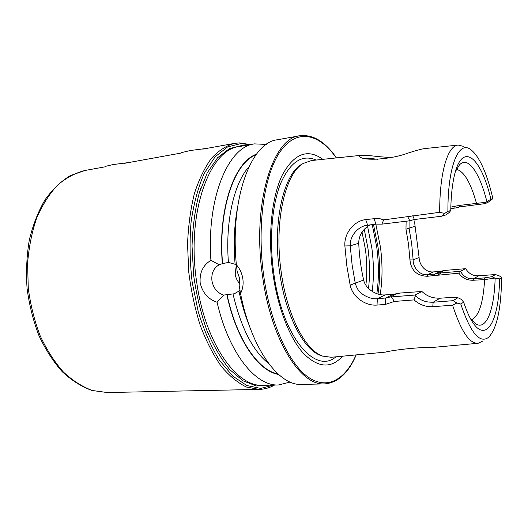 <?xml version="1.0" encoding="UTF-8"?>
<svg xmlns="http://www.w3.org/2000/svg" width="528" height="528" viewBox="0 0 528 528"><rect width="100%" height="100%" fill="white"/><g stroke="black" fill="none" stroke-linecap="round" stroke-linejoin="round"><path stroke-width="0.79" d="M458.014 145.081L424.36 148.632C421.146 149.094 415.609 150.612 407.741 153.173C389.453 159.911 364.36 160.73 360.188 157.087C358.624 156.156 358.921 155.562 361.086 155.311C364.564 155.179 370.564 155.635 379.084 156.677L390.793 157.568M361.086 155.311L311.494 160.545L303.296 163.416C285.094 173.283 273.834 222.433 281.246 272.356C287.133 315.724 305.441 350.44 322.628 356.09L331.234 357.271L385.691 352.09C388.271 351.054 413.167 347.206 432.643 347.437L477.906 343.312M236.293 265.214L235.171 274.131C235.732 277.741 237.204 280.856 239.587 283.49M240.53 293.515L239.171 285.47L239.58 278.243L237.118 271.28L236.372 264.779C239.831 268.673 241.989 273.359 242.854 278.837C243.573 284.295 242.794 289.186 240.53 293.515C251.427 349.371 279.107 386.173 301.785 384.424L324.628 383.889C337.894 382.793 348.421 373.131 356.222 354.895M239.91 289.964L238.979 291.073L234.326 293.759L223.601 295.086L217.067 302.254C228.934 353.753 256.001 386.476 278.533 384.965L290.189 382.054M217.067 302.254C208.039 299.178 202.409 292.69 200.171 282.784C199.432 272.692 203.009 265.208 210.916 260.344L219.166 264.752C213.609 268.059 211.207 273.418 211.946 280.817C213.371 288.149 217.259 292.908 223.601 295.086M471.537 319.829C478.903 316.298 483.259 302.9 484.618 279.622L473.345 280.243C466.99 280.421 462.178 278.065 458.918 273.174L427.205 276.269C416.83 275.821 411.074 270.362 409.939 259.888L408.54 244.365L405.973 229.211L409.048 228.142L411.688 243.844L413.14 259.921C412.876 267.749 420.374 275.913 427.7 274.672L434.867 274.065L438.986 273.088L444.391 270.442L440.431 271.352L433.501 271.907C425.924 272.732 419.357 265.538 419.1 257.492L415.1 226.321C414.652 223.476 414.678 221.173 415.18 219.424M438.986 273.088L460.495 271.286C463.511 276.659 467.861 279.154 473.537 278.771L484.288 277.906L491.911 276.705L495.422 274.54L499.442 275.953L501.6 277.55C501.25 308.273 496.993 328.126 488.829 337.108C479.945 344.19 470.593 333.168 460.779 304.029L456.832 303.026L452.595 305.21L432.762 306.689C425.726 306.992 419.489 304.729 414.038 299.904L394.343 301.448L385.361 304.425L377.018 305.072C365.383 306.075 352.486 297.013 350.156 285.107L346.823 265.808L344.876 245.956C343.886 233.488 353.971 220.909 365.68 219.595L376.84 218.394L380.299 218.81L383.651 219.892L439.685 212.315L444.688 213.457L441.388 216.262L414.355 219.523L409.451 220.829L381.922 224.143L375.943 224.129L365.858 225.443C357.225 227.218 349.595 236.795 350.229 245.83L352.11 264.911L355.291 283.463C357.073 288.453 357.568 290.374 363.475 294.881C368.867 297.983 373.501 299.251 377.368 298.676L385.678 298.003L390.232 296.993L415.14 295.033L415.411 295.759C421.205 301.079 426.598 302.306 433.158 302.227L453.13 300.676L457.895 297.726L452.027 297.37L440.055 298.214C433.33 298.221 427.792 296.947 421.905 291.489L400.6 293.007L393.287 294.301L385.288 294.901C376.405 295.759 365.548 288.882 363.647 280.064C360.947 268.217 359.311 255.955 358.73 243.269C358.796 235.488 362.551 229.343 369.983 224.849M350.156 285.107L363.647 280.064M324.628 383.889C300.901 386.219 271.333 340.659 262.66 277.002C251.665 204.481 272.613 137.663 299.726 135.775L277.233 139.795C251.249 142.276 229.825 198.145 236.372 264.779M266.343 144.415L254.338 143.88C228.472 146.692 206.521 197.426 210.916 260.344M365.864 285.199C367.204 273.874 367.059 261.961 365.429 249.46L362.036 232.03M380.147 294.584C382.536 280.018 382.642 264.251 380.47 247.276L375.811 224.143M463.36 146.335L458.245 145.055C447.876 145.319 439.54 171.884 439.685 212.315M322.865 159.344C307.593 148.276 294.043 153.542 282.236 175.144C271.623 197.102 267.604 236.122 272.963 273.966C277.853 308.352 289.905 338.613 303.633 353.575C318.173 367.917 331.168 368.788 342.619 356.189M226.901 294.888C236.399 339.834 258.588 371.375 278.546 374.438M256.443 154.196C234.379 161.792 217.681 209.108 222.354 263.677L228.426 262.403L235.099 264.277L236.432 265.366M444.688 213.457L447.896 211.339L450.754 210.533L449.183 212.5L446.107 214.876L441.388 216.262M450.826 207.101L459.228 205.438L486.05 202.257L490.888 199.208L492.928 198.634C486.592 171.917 478.936 155.371 469.953 148.995C458.344 141.299 447.797 166.452 447.896 211.339M492.928 198.634L487.463 202.759L484.064 203.755L459.842 206.877L455.789 207.959L459.512 206.923M490.888 199.208C480.757 155.998 461.182 139.478 453.611 179.124C451.909 187.862 450.958 198.337 450.754 210.533M486.902 201.65C479.741 173.006 468.197 155.621 459.485 164.875L455.426 171.534M476.487 203.32C470.633 182.464 463.947 171.145 456.436 169.363M452.595 305.21C461.017 331.234 469.531 343.926 478.137 343.292L482.896 341.022M460.779 304.029L463.617 302.188L466.825 310.827C482.77 349.721 499.072 326.192 499.534 278.89L501.6 277.55M499.534 278.89L494.894 278.071L484.618 279.622M457.895 297.726L461.512 299.455L463.617 302.188M470.118 317.902L475.418 323.624C486.281 331.32 494.3 309.771 495.139 278.164M405.973 229.211L406.131 221.225M219.166 264.752L222.354 263.677M415.14 295.033L421.905 291.489M390.232 296.993L397.624 293.37M409.451 220.829L413.972 219.575M453.13 300.676L456.832 303.026M486.05 202.257L484.064 203.755M491.911 276.705L494.894 278.071M455.789 207.959L450.793 208.567M409.068 220.876L409.048 228.142L415.1 226.321M460.495 271.286L465.432 268.699L444.391 270.442M495.422 274.54L478.665 275.788C473.451 276.164 469.22 273.953 465.967 269.148L465.432 268.699M394.343 301.448L391.486 296.96M385.361 304.425L385.678 298.003L393.287 294.301M344.876 245.956L350.229 245.83L358.73 243.269M365.68 219.595L367.62 225.133M374.029 218.552L375.943 224.129M381.922 224.143L383.651 219.892M414.038 299.904L415.411 295.759M409.748 220.704L407.834 216.909M438.167 274.916L441.111 273.009M409.939 259.888L413.14 259.921L419.1 257.492M454.634 206.633L455.169 208.039M476.85 203.61L476.909 204.798M459.353 271.451L458.918 273.174M484.288 277.906L484.447 279.358M377.401 159.278C370.517 158.347 365.937 158.017 363.66 158.281M200.864 187.909L199.426 192.39M226.769 390.073L221.324 390.185M148.955 391.684L144.045 391.789M181.625 152.599L190.278 150.52L206.95 148.368M105.659 166.307L112.807 164.611L128.891 162.518M303.296 163.416L301.653 164.314C283.516 174.148 272.296 222.928 279.655 272.441C285.496 315.454 303.712 349.906 320.846 355.535L322.958 356.209M254.338 143.88L239.336 146.56C209.497 149.12 185.816 213.748 196.838 283.094C205.438 343.999 237.118 387.592 263.3 385.315L278.533 384.965M269.214 385.176L256.397 385.955L243.025 380.833L229.786 369.64C221.245 359.231 213.596 346.124 206.844 330.323C200.838 313.269 196.442 294.941 193.644 275.352L192.034 246.068C192.687 226.855 195.07 209.24 199.181 193.215L207.266 172.788L217.582 157.766L229.409 148.632L242.035 145.431L245.164 145.517M249.612 144.725L240.748 143.603L227.489 147.008L215.107 156.829L204.402 173.006C198.323 186.78 193.895 202.99 191.116 221.641C189.46 241.256 189.809 261.419 192.152 282.137L198.271 311.83C204.026 330.442 211.061 346.573 219.384 360.221L232.756 376.121L246.814 385.532L260.707 388.397L273.735 385.077M372.187 291.403C373.936 277.708 373.817 263.241 371.844 247.995L367.567 226.314M368.511 288.446C369.983 275.807 369.811 262.535 367.996 248.629L364.241 229.231M376.827 293.68C378.919 279.266 378.913 263.868 376.801 247.48L372.233 224.578M377.995 294.063C380.173 279.55 380.193 263.987 378.061 247.381L373.474 224.426M316.166 160.057C302.254 154.011 290.433 161.753 280.711 183.262C271.96 204.844 269.042 239.738 273.794 273.425C282.289 337.049 315.249 374.887 335.914 356.829M336.303 157.925C319.539 133.907 297.502 128.02 280.936 150.592C264.409 172.979 256.463 225.192 263.868 276.797C270.626 324.232 289.021 363.693 308.075 377.045C327.208 390.416 345.299 379.619 356.077 354.908M104.94 166.861L84.975 170.478C75.359 172.9 66.238 177.778 57.605 185.11C49.467 193.835 42.537 204.699 36.815 217.694C31.984 231.719 28.908 246.932 27.588 263.34L28.274 288.321C30.512 305.059 34.485 320.899 40.194 335.848C46.774 349.899 54.496 361.951 63.373 371.989C72.679 380.655 82.355 386.826 92.4 390.502L107.263 392.548L259.136 389.407L246.477 387.05C237.831 382.912 229.409 375.976 221.206 366.234C213.319 354.948 206.356 341.405 200.31 325.598C194.984 308.781 191.143 290.987 188.773 272.217L187.546 244.273C188.272 225.984 190.549 209.114 194.377 193.664C198.983 179.421 204.679 167.64 211.451 158.321C218.658 150.586 226.321 145.603 234.445 143.385L202.712 149.134M233.026 294.056C241.058 327.954 252.945 351.12 268.686 363.561M227.119 294.822C236.491 339.121 258.251 370.432 277.992 373.936M238.979 291.073C241.547 303.488 244.933 314.866 249.143 325.215M322.621 356.123L322.951 356.209M255.994 154.796C234.26 162.875 217.978 209.761 222.565 263.624M248.939 166.808C234.109 183.11 225.172 221.384 228.426 262.403M237.409 208.276C234.208 225.456 233.435 244.121 235.099 264.277M432.762 306.689L433.158 302.227L440.055 298.214M377.018 305.072L377.368 298.676L385.288 294.901M427.205 276.269L427.7 274.672L433.501 271.907M434.379 275.662L434.867 274.065L440.431 271.352M473.345 280.243L473.537 278.771L478.665 275.788M414.355 219.523L412.771 215.642M459.228 205.438L459.842 206.877M234.445 143.385L239.389 142.89L250.43 144.58M235.039 293.528L234.326 293.759M299.726 135.775C312.946 134.211 325.189 141.59 336.455 157.912M181.025 153.067L124.608 163.297M107.263 392.548L91.905 390.463C81.583 386.714 71.709 380.477 62.284 371.758C53.328 361.693 45.553 349.668 38.973 335.676C33.257 320.806 29.291 305.059 27.073 288.446C25.945 271.715 26.704 255.499 29.35 239.791C33.02 224.77 38.247 211.438 45.025 199.795C52.529 189.374 60.971 181.302 70.336 175.58L84.975 170.478M259.136 389.407C264.508 389.255 269.59 387.842 274.395 385.15"/></g></svg>
